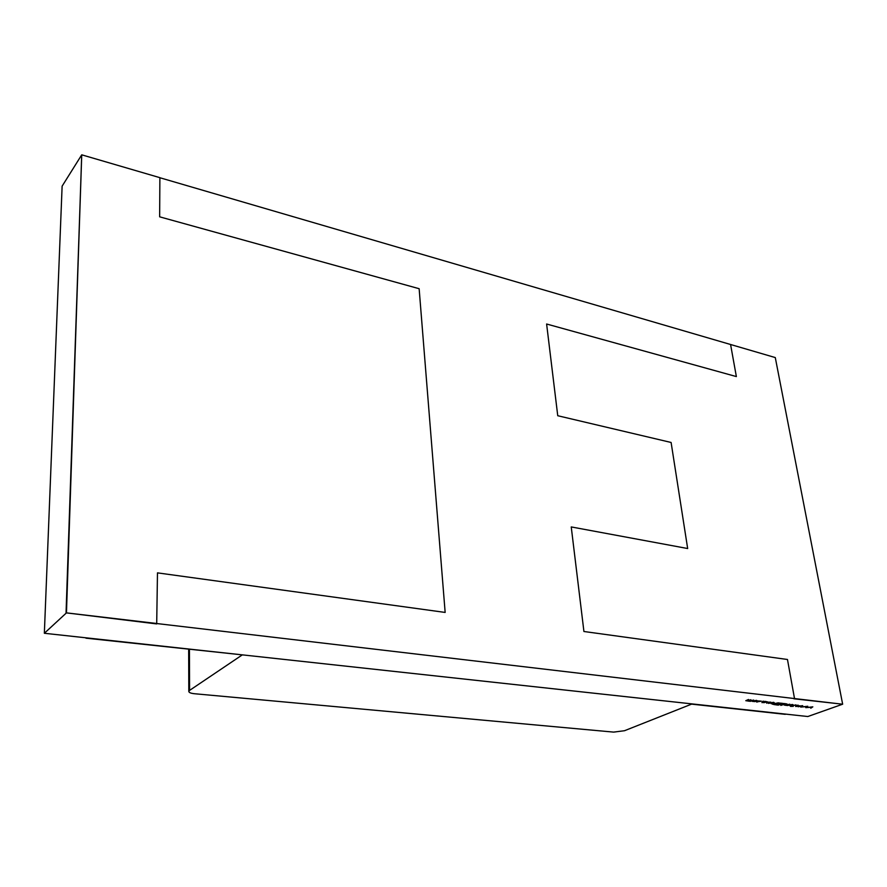 <?xml version="1.0" encoding="UTF-8"?>
<svg xmlns="http://www.w3.org/2000/svg" width="887" height="887" viewBox="0 0 887 887"><rect width="100%" height="100%" fill="white"/><g stroke="black" fill="none" stroke-linecap="round" stroke-linejoin="round"><path stroke-width="1.33" d="M189.441 649.45L189.585 690.396L242.339 654.861L692.17 703.912L624.537 730.711L613.616 732.108L194.508 693.734C190.838 693.346 188.931 692.57 188.809 691.428L188.665 649.362M189.585 690.396L188.809 691.428M794.508 698.535L787.468 659.484L583.923 631.5L571.239 526.933L687.669 548.532L671.104 442.469L557.746 415.726L546.614 324.01L736.365 376.576L730.578 344.5L775.282 357.572L842.65 704.2L793.865 698.779L842.65 704.2M159.882 177.733L730.578 344.5M66.458 612.873L156.7 623.916L157.476 572.869L445.152 612.429L419.141 288.707L159.649 216.827L159.882 177.666L81.737 154.826L66.458 612.873L157.165 623.55M66.037 613.261L81.737 154.826M754.793 701.606L752.165 701.34L756.389 700.353L757.165 700.675L756.456 701.207L754.77 701.462M763.585 701.362L762.643 701.384L763.552 701.173M766.756 703.236L768.33 702.194L770.836 702.171L766.701 702.914M778.043 702.859L779.485 703.025L774.872 704.733L772.366 704.145L778.043 702.859M785.849 703.746L780.826 705.409L784.962 703.879L783.676 703.502L785.849 703.746M791.991 705.298L789.973 705.841L791.903 704.611L787.401 705.553L792.324 704.466L793.011 704.721L791.958 705.11M798.134 705.309L797.225 705.342L798.1 705.121M807.78 706.263L805.751 707.638L806.782 706.595L800.75 707.072L807.78 706.263M66.414 612.906L842.595 704.223L807.813 716.53L44.35 633.274L62.123 186.148L81.704 154.87L66.414 612.906L44.35 633.274M812.825 706.839L810.785 708.214L811.827 707.172L805.806 707.649L812.825 706.839M802.713 705.675L800.695 707.061L801.715 706.019L798.134 706.773L799.52 705.764L795.661 706.495L802.713 705.675M795.927 704.843L796.293 705.376L793.776 705.209L793.233 706.351L790.539 706.385L795.927 704.843M789.84 704.2L786.459 705.442L784.208 705.054L786.913 703.868L785.206 705.132L789.84 704.2M782.911 703.413L778.298 705.121L775.704 704.821L779.773 704.378L777.589 704.123L780.25 704.2L782.024 703.535L780.305 703.114L782.911 703.413M773.154 703.158L771.136 703.701L773.032 702.46L768.508 703.402L773.453 702.304L774.163 702.571L773.12 702.959M762 702.67L764.927 701.351L767.554 701.872L761.966 702.471M757.01 702.127L756.223 701.65L760.769 701.251L758.13 700.93L761.368 701.185L756.966 701.872M753.695 700.065L750.347 701.34L745.79 700.697L748.517 699.477L746.776 700.763L750.89 699.754L749.149 701.029L753.695 700.065M793.444 705.398L793.233 706.351M792.978 705.365L793.1 706.063M774.928 704.511L778.586 703.147L773.852 703.469L773.02 704.034L774.928 704.511M768.519 702.149L768.242 702.77M768.364 702.216L768.497 703.003M763.674 702.038L763.13 702.426L763.729 702.692L766.956 701.95L763.64 701.839M753.307 700.852L752.764 701.251L753.34 701.506L756.578 700.763L753.274 700.663M748.573 700.586L748.672 701.185M85.95 638.174L242.339 654.861L85.961 637.82M785.261 714.334L691.627 704.134L785.261 714.334M768.264 702.814L768.164 702.26"/></g></svg>
